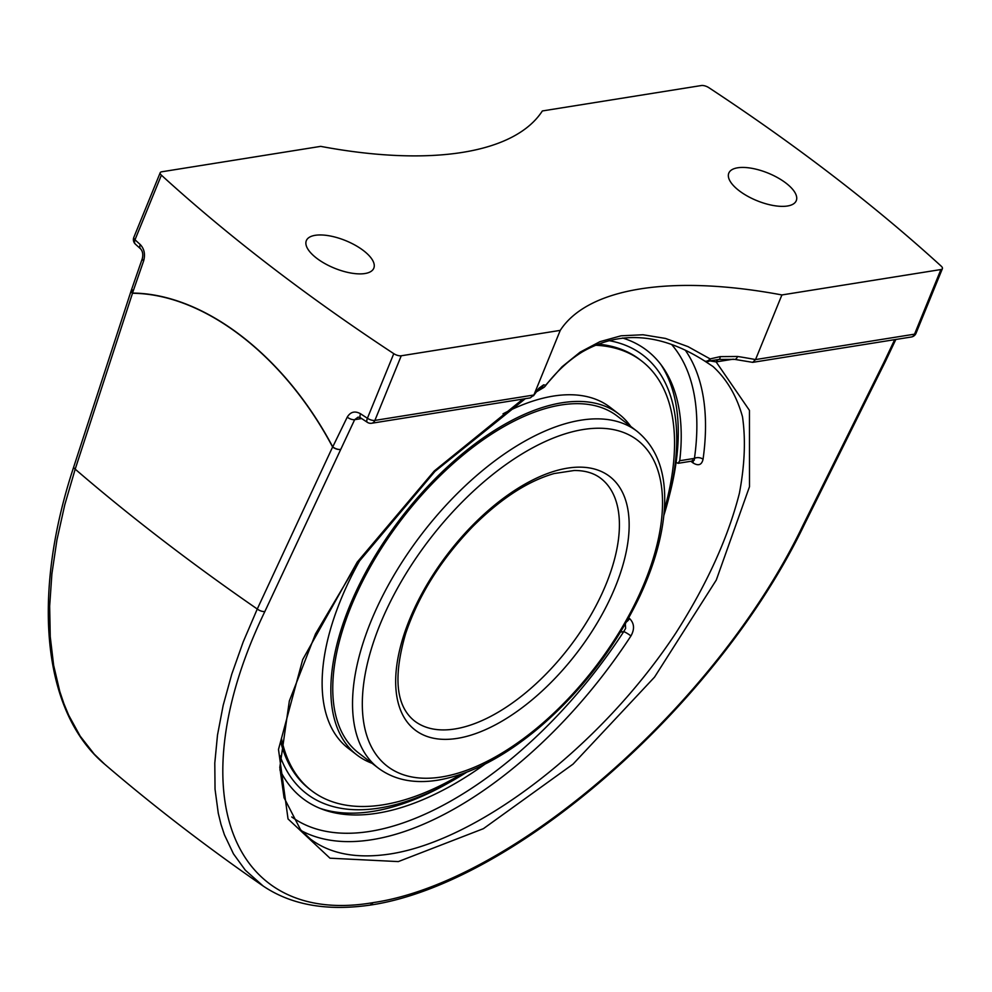 <?xml version="1.0" encoding="UTF-8"?>
<svg xmlns="http://www.w3.org/2000/svg" width="992" height="992" viewBox="0 0 992 992"><rect width="100%" height="100%" fill="white"/><g stroke="black" fill="none" stroke-linecap="round" stroke-linejoin="round"><path stroke-width="1.49" d="M364.944 273.532A36.444 14.868 -157.8 0 1 324.868 263.574A36.444 14.868 -157.8 0 1 306.33 240.647A36.444 14.868 -157.8 0 1 315.196 235.315A36.444 14.868 -157.8 0 1 355.285 245.26A36.444 14.868 -157.8 0 1 373.81 268.187A36.444 14.868 -157.8 0 1 364.944 273.532M787.412 206.014A36.444 14.868 -157.8 0 1 747.336 196.056A36.444 14.868 -157.8 0 1 728.798 173.129A36.444 14.868 -157.8 0 1 737.664 167.797A36.444 14.868 -157.8 0 1 777.753 177.742A36.444 14.868 -157.8 0 1 796.278 200.669A36.444 14.868 -157.8 0 1 787.412 206.014M332.605 446.995L257.275 609.014L243.189 641.923L231.756 674.2L223.163 705.399L217.496 735.072L214.793 763.059L215.041 789.235L218.277 813.242L220.98 824.327L224.428 834.805L233.467 853.864L245.309 870.182L263.19 886.042C206.807 847.069 153.958 806.459 104.668 764.2L94.228 754.131L80.178 736.126L68.659 715.158L63.897 703.663L59.805 691.511L53.63 665.26L50.245 636.678L49.662 606.162L51.894 573.847L56.941 539.921L64.753 504.866L75.194 469.166L132.494 293.272C203.856 293.818 284.096 355.334 332.605 446.995A6.113 0.955 -29.3 0 1 332.742 446.896C284.183 355.21 203.881 293.657 132.494 293.074L143.666 260.809C145.415 254.287 144.274 248.868 140.256 244.553A1207.214 492.627 -157.8 0 1 135.011 239.791L161.386 175.162A1207.214 492.627 22.2 0 0 393.774 353.66L367.4 418.277A1207.214 492.627 -157.8 0 1 360.567 413.776C354.938 410.663 350.486 411.792 347.225 417.161L332.742 446.896A6.113 2.654 -154.1 0 0 340.182 449.413A6.113 2.79 -155.1 0 1 332.605 446.995M263.19 886.042C291.251 904.964 326.901 911.313 370.152 905.101L373.265 902.596C230.342 927.322 178.473 790.537 264.876 611.481L354.652 419.678L358.087 417.124L360.53 417.806A6.113 2.468 -56.4 0 1 360.567 413.776M140.703 248.967A6.113 3.708 -47.9 0 1 140.628 248.893A6.113 3.708 -47.9 0 1 140.616 248.893A6.113 3.708 -47.9 0 1 140.256 244.553M539.003 388.207L538.11 389.596A6.113 5.53 -139.4 0 0 538.954 388.219A349.556 142.65 22.2 0 0 533.882 395.002L560.257 330.373A349.556 142.65 -157.8 0 1 640.187 288.932A349.556 142.65 -157.8 0 1 781.907 294.946L940.912 269.539A6.113 2.492 -157.8 0 0 942.4 268.646A6.113 2.492 -157.8 0 0 941.222 266.166A1207.214 492.627 22.2 0 0 708.846 87.668A6.113 2.492 -157.8 0 0 701.356 85.535L542.351 110.955A349.556 142.65 -157.8 0 1 462.421 152.396A349.556 142.65 -157.8 0 1 320.701 146.37L161.708 171.79A6.113 2.492 -157.8 0 0 160.22 172.682L133.846 237.311A6.113 6.113 0 0 0 135.383 244.144L140.628 248.893C142.687 251.224 143.245 254.46 142.315 258.59A6.113 2.244 19.1 0 0 142.315 258.59A6.113 2.244 19.1 0 0 143.666 260.809M161.386 175.162A6.113 2.492 -157.8 0 1 160.22 172.682M704.134 360.666A6.113 3.894 -57.4 0 0 704.382 360.84A6.113 3.894 -57.4 0 0 710.123 358.906L688.014 346.63L665.471 338.433L643.002 334.75L621.054 335.804L599.924 341.67L580.159 352.123L562.03 366.792L545.687 385.181A6.113 4.067 37.7 0 1 545.203 386.161L545.203 386.161A6.113 4.067 37.7 0 1 544.534 386.781M704.481 360.902A6.113 5.332 -60.8 0 0 704.667 361.014A6.113 6.113 0 0 1 704.382 360.84L704.382 360.84C660.846 333.176 620.186 330.175 582.378 351.85C568.676 360.27 556.289 371.702 545.203 386.161A6.113 6.113 0 0 1 543.393 387.736A6.113 3.112 60.3 0 1 543.393 387.748A6.113 3.112 60.3 0 1 543.318 387.773M560.257 330.373L401.252 355.781L374.889 420.41L533.882 395.002L530.286 397.891L371.678 423.249A6.113 4.638 80.9 0 0 374.889 420.41A6.113 2.492 -157.8 0 1 367.4 418.277A6.113 2.43 -56.6 0 0 367.35 422.319L360.53 417.818M539.636 388.095A6.113 6.002 -94.2 0 0 543.604 384.846L538.954 388.219M539.338 388.157L543.802 387.413A6.113 5.977 -82 0 0 545.687 385.181L543.604 384.846M537.652 390.154L543.802 387.413A6.113 3.112 60.3 0 1 543.393 387.736L536.201 391.952M781.907 294.946L755.532 359.575L752.717 362.353L734.638 359.364A6.113 2.79 -81 0 0 737.602 356.475L720.217 356.624L710.123 358.906A6.113 2.096 77.2 0 1 709.776 360.89L719.039 359.439A6.113 2.083 -100.1 0 0 720.217 356.624M310.36 839.021L310.508 839.145C330.547 854.124 357.232 859.047 390.563 853.914C479.644 839.926 601.636 745.513 675.726 633.206C706.775 584.61 727.992 537.999 739.375 493.371C744.744 465.05 745.786 439.518 742.5 416.789C736.746 396.031 726.913 379.266 712.988 366.494L704.667 361.014A6.113 5.332 -60.8 0 0 704.692 361.026A6.113 5.332 -60.8 0 0 709.776 360.89L716.137 361.906A6.113 4.638 -99.1 0 1 719.039 359.439L734.638 359.364M401.252 355.781A6.113 2.492 -157.8 0 1 393.774 353.66M301.531 830.812A310 157.802 127.5 0 0 372.037 839.678A310 157.802 127.5 0 0 630.949 635.934C634.768 629.114 634.31 623.323 629.585 618.537L628.742 617.892M690.891 461.268L693.086 462.954C698.43 466.19 701.753 464.95 703.055 459.246A310 157.802 127.5 0 0 685.311 350.213M630.949 635.934A6.113 0.781 33.1 0 0 623.77 631.582L625.617 628.382L625.344 623.918M692.428 460.238L694.226 460.276L694.45 458.378A6.113 3.918 -172 0 1 703.055 459.246M671.634 344.497A303.887 154.69 -52.5 0 1 694.45 458.378L679.731 460.734L678.106 463.314L676.098 462.384M279.893 769.879A282.484 143.79 127.5 0 0 322.97 809.509A282.484 143.79 127.5 0 0 377.357 813.204A282.484 143.79 127.5 0 0 485.063 764.088M679.731 460.734A282.484 143.79 127.5 0 0 662.768 367.127A282.484 143.79 127.5 0 0 622.592 338.012M608.679 340.578A276.359 140.678 -52.5 0 1 668.794 497.959L670.108 492.739A283.997 144.572 127.5 0 0 660.647 364.238M319.635 808.207A283.997 144.572 127.5 0 0 372.794 811.394A283.997 144.572 127.5 0 0 446.226 784.213L450.938 781.584A276.359 140.678 -52.5 0 1 379.465 808.034A276.359 140.678 -52.5 0 1 279.942 755.631M668.794 497.959A276.359 140.678 -52.5 0 1 663.834 515.505M466.612 772.272A276.359 140.678 -52.5 0 1 450.938 781.584M592.187 405.071A212.362 108.103 127.5 0 0 386.793 540.045A212.362 108.103 127.5 0 0 358.546 752.916L378.324 768.106A212.362 108.103 127.5 0 1 392.931 577.009A212.362 108.103 127.5 0 1 580.928 420.186A212.362 108.103 127.5 0 1 637.038 431.284L617.26 416.094A212.362 108.103 127.5 0 0 592.187 405.071M630.776 426.473A214.979 109.43 127.5 0 0 618.859 414.011A214.979 109.43 127.5 0 0 593.476 402.851A214.979 109.43 127.5 0 0 385.553 539.499A214.979 109.43 127.5 0 0 356.946 754.986A214.979 109.43 127.5 0 0 372.062 763.294M664.33 509.876A270.903 137.9 127.5 0 0 641.613 360.964L639.828 359.588A270.903 137.9 127.5 0 0 607.836 345.526A270.903 137.9 127.5 0 0 597.854 344.137M280.972 742.735A270.903 137.9 127.5 0 0 309.777 789.285L311.562 790.661A270.903 137.9 127.5 0 0 343.554 804.723A270.903 137.9 127.5 0 0 461.305 774.194M641.613 360.964A270.903 137.9 127.5 0 0 609.621 346.902A270.903 137.9 127.5 0 0 595.212 345.228M281.48 738.532A270.903 137.9 127.5 0 0 311.562 790.661M618.859 414.011L610.142 407.315A214.979 109.43 127.5 0 0 584.759 396.155A214.979 109.43 127.5 0 0 503.018 413.825M361.559 557.392A214.979 109.43 127.5 0 0 348.242 748.303L356.946 754.986M104.668 764.2C42.172 711.847 31.285 595.088 73.768 466.81A6.113 2.393 -162 0 0 75.194 469.166A1386.122 565.638 -157.8 0 0 257.275 609.014A6.113 2.802 24.9 0 0 264.876 611.481M804.326 524.681L885.273 361.72A6.113 6.113 0 0 0 885.323 361.621L885.323 361.621A6.113 2.592 -153.6 0 1 885.273 361.72A6.113 2.592 -153.6 0 1 883.822 362.539L802.888 525.5A6.113 2.592 26.4 0 0 804.338 524.681A6.113 2.592 26.4 0 0 804.338 524.669A6.113 2.592 26.4 0 0 804.338 524.656C717.91 704.841 513.955 883.934 370.264 905.088M802.888 525.5C717.29 704.394 514.042 881.987 373.265 902.596M132.606 289.986L131.738 292.615M142.327 258.54A6.113 2.244 19.1 0 0 142.315 258.577L131.13 290.842A6.113 2.244 -160.9 0 1 131.13 290.817L131.13 290.842A6.113 2.244 -160.9 0 0 132.494 293.074A6.113 4.414 93.4 0 0 132.494 293.272A6.113 2.381 -161.9 0 1 131.093 290.941L131.093 290.941A6.113 2.381 -161.9 0 1 131.118 290.892M895.838 339.475L885.323 361.621A6.113 2.728 -154.6 0 1 883.822 362.539L894.685 339.661M133.846 237.311A6.113 2.492 -157.8 0 0 135.011 239.791A6.113 3.732 132.4 0 0 135.383 244.144M361.658 418.562L354.652 419.678A6.113 2.654 -154 0 1 347.225 417.161M752.717 362.353L911.326 336.995A6.113 4.638 -99.1 0 0 914.537 334.168L755.532 359.575A349.556 142.65 22.2 0 0 737.602 356.475M911.326 336.995A6.113 6.113 0 0 0 916.025 333.275A6.113 2.492 -157.8 0 1 914.537 334.168L940.912 269.539M522.908 399.082L434.26 470.989L357.207 562.142L302.696 659.593L278.492 749.444L288.04 818.946L329.976 858.192L398.325 861.589L483.389 828.68L573.041 764.125L654.534 677.127L716.286 580.047L749.493 486.7L749.444 410.366L716.137 361.906L733.299 359.166M626.56 621.798A6.113 3.112 127.5 0 0 629.585 618.537M620.471 632.102L623.77 631.582A303.887 154.69 -52.5 0 1 291.76 816.974M693.086 462.954A6.113 3.112 127.5 0 0 692.949 460.933M454.931 728.959A152.929 77.847 -52.5 0 1 414.52 720.973C395.969 706.18 393.006 677.04 405.654 633.553C418.661 595.138 441.006 559.5 472.7 526.616C500.476 498.864 527.62 481.17 554.131 473.544L574.219 470.493C585.168 470.468 594.034 473.11 600.842 478.404A152.929 77.847 -52.5 0 1 590.314 616.02A152.929 77.847 -52.5 0 1 454.931 728.959M457.25 738.383A159.811 81.356 127.5 0 0 629.102 521.507A159.811 81.356 127.5 0 0 450.777 550.002A159.811 81.356 127.5 0 0 457.25 738.383M441.502 776.984A205.48 104.594 -52.5 0 1 433.182 534.775A205.48 104.594 -52.5 0 1 662.458 498.133A205.48 104.594 -52.5 0 1 441.502 776.984M73.768 466.81L131.093 290.941A6.113 6.113 0 0 1 131.13 290.842M538.11 389.596L533.448 395.833M367.35 422.319A6.113 6.113 0 0 0 371.678 423.249M942.4 268.646L916.025 333.275M310.521 839.133L300.564 829.721L284.072 797.754L279.806 767.411L289.342 700.972L315.53 633.851L356.636 564.411L434.93 471.436L525.314 398.685M678.106 463.314L693.334 460.883M637.038 431.284C657.609 448.086 666.723 474.176 664.355 509.541C662.383 536.436 654.212 565.291 639.865 596.118C615.883 646.238 582.85 689.614 540.752 726.256C505.164 756.462 470.865 774.43 437.881 780.171C414.123 783.965 394.27 779.948 378.324 768.106"/></g></svg>
